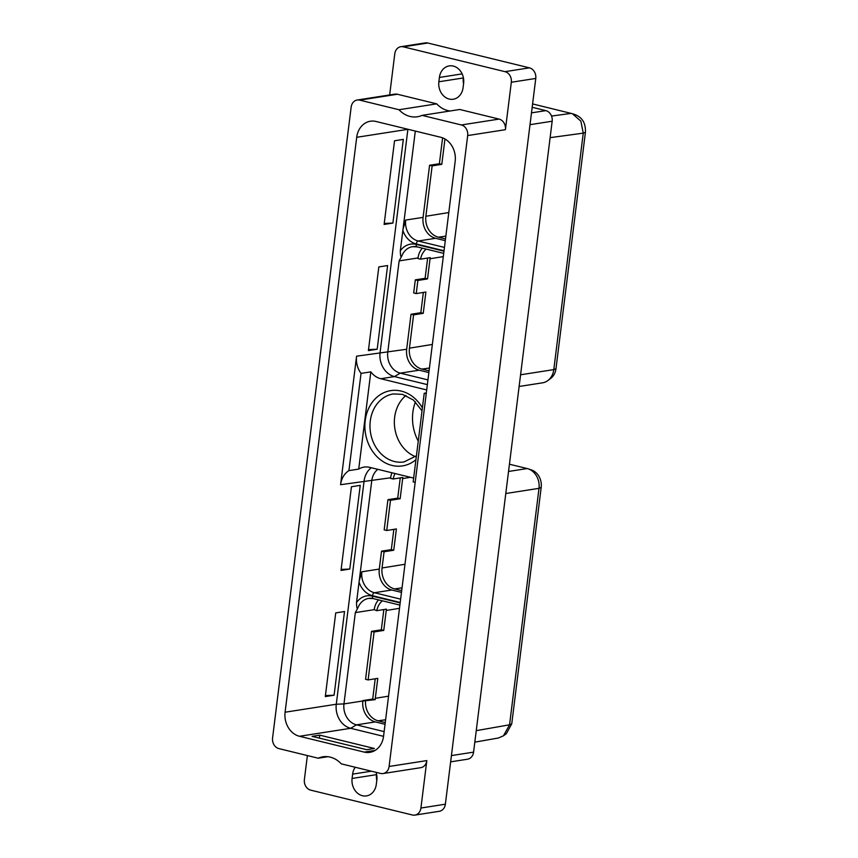 <?xml version="1.0" encoding="UTF-8"?>
<svg xmlns="http://www.w3.org/2000/svg" width="858" height="858" viewBox="0 0 858 858"><rect width="100%" height="100%" fill="white"/><g stroke="black" fill="none" stroke-linecap="round" stroke-linejoin="round"><path stroke-width="1.29" d="M532.174 107.293L545.827 110.628A8.998 7.465 81.1 0 1 552.166 121.225L473.573 752.134A8.998 7.465 81.1 0 1 467.535 759.212L450.643 761.85M400.825 46.707L425.268 42.9A8.998 7.465 81.1 0 1 427.756 43.007L403.303 46.825A8.998 7.465 -98.9 0 0 400.825 46.707A8.998 7.465 -98.9 0 0 394.787 53.797L389.661 94.959M427.756 43.007L529.429 67.846A8.998 7.465 81.1 0 1 535.767 78.443L445.366 804.203A8.998 7.465 81.1 0 1 439.328 811.293L414.886 815.1A8.998 7.465 -98.9 0 0 420.924 808.021L426.823 760.596A8.998 7.465 81.1 0 1 420.785 767.674L383.065 773.551A8.998 7.465 -98.9 0 0 389.103 766.473L467.685 135.564A8.998 7.465 -98.9 0 0 461.357 124.968L422.05 115.369L459.77 109.481L499.077 119.09A8.998 7.465 81.1 0 1 505.416 129.687L467.685 135.564M376.791 780.437A14.683 12.173 81.1 0 1 376.533 774.645L376.587 774.248M463.567 83.752A14.683 12.173 81.1 0 1 463.309 77.96L463.363 77.563M535.767 78.443L511.314 82.261A8.998 7.465 -98.9 0 0 504.987 71.664L403.303 46.825M511.314 82.261L505.416 129.687M307.379 755.566L304.386 779.557A8.998 7.465 -98.9 0 0 310.714 790.154L412.398 814.993A8.998 7.465 -98.9 0 0 414.886 815.1M383.065 773.551A8.998 7.465 -98.9 0 1 380.587 773.444L341.269 763.845A26.48 21.954 81.1 0 0 322.93 756.799A26.48 21.954 81.1 0 0 318.211 758.215L278.904 748.605A8.998 7.465 -98.9 0 1 272.576 738.009L351.158 107.1A8.998 7.465 -98.9 0 1 357.196 100.021A8.998 7.465 -98.9 0 1 359.674 100.129L398.991 109.738L436.711 103.85A26.48 21.954 81.1 0 0 450.128 110.993M357.196 100.021L394.916 94.133A8.998 7.465 81.1 0 1 397.393 94.251L436.711 103.85M439.403 77.445L438.867 81.767A14.683 12.173 81.1 0 0 453.239 99.238A14.683 12.173 81.1 0 0 463.073 87.688L463.62 83.355A14.683 12.173 81.1 0 0 449.249 65.894A14.683 12.173 81.1 0 0 439.403 77.445L462.14 73.895M422.05 115.369A26.48 21.954 81.1 0 1 417.331 116.774A26.48 21.954 81.1 0 1 398.991 109.738M455.169 161.358L383.558 736.271A20.442 16.956 -98.9 0 1 369.841 752.348A20.442 16.956 -98.9 0 1 364.21 752.101L299.474 736.282A20.442 16.956 -98.9 0 1 285.092 712.215L356.703 137.301A20.442 16.956 81.1 0 1 370.409 121.225A20.442 16.956 81.1 0 1 376.051 121.482L440.787 137.291A20.442 16.956 81.1 0 1 455.169 161.358M318.211 758.215L327.853 756.702M371.385 771.203L352.627 774.12A14.683 12.173 81.1 0 1 355.223 767.245M376.061 772.339A14.683 12.173 81.1 0 1 376.844 780.04L376.297 784.362A14.683 12.173 81.1 0 1 366.452 795.913A14.683 12.173 81.1 0 1 352.091 778.453L352.627 774.12M373.058 598.487A17.782 14.747 -98.9 0 0 368.736 598.391A17.782 14.747 -98.9 0 0 358.011 607.646C357.153 609.63 356.638 607.936 356.499 602.563L371.761 480.716A17.782 14.747 81.1 0 1 377.81 469.326M383.547 736.336L350.654 728.303A20.442 16.956 81.1 0 1 336.282 704.236L364.082 481.038A20.442 16.956 81.1 0 1 371.299 467.728M319.755 735.145L374.399 748.487L366.709 749.688L312.065 736.346L319.755 735.145L319.38 738.127M384.137 731.617L356.467 724.849L350.654 728.303L299.474 736.282M385.049 724.27L375.364 721.91L356.467 724.849A17.782 14.747 -98.9 0 1 343.961 703.914L355.33 612.612L358.011 607.646M368.114 679.922L374.088 631.971L371.525 631.349L365.562 679.289L368.114 679.922L377.777 678.356L375.3 698.305A17.943 14.886 -98.9 0 0 375.171 699.656L362.859 700.975A17.782 14.747 -98.9 0 0 375.364 721.91M427.359 384.62L394.466 376.587A20.442 16.956 -98.9 0 1 380.083 352.52L407.893 129.322L356.703 137.301M361.036 373.391A20.442 16.956 81.1 0 1 356.585 356.188L340.572 484.706A20.442 16.956 -98.9 0 1 348.927 470.624L361.036 373.391L370.828 371.868L358.719 469.09L348.927 470.624M334.094 695.216L344.519 611.529L335.725 612.902L325.3 696.589L334.094 695.216L325.429 695.581M377.188 349.238L368.393 350.611L378.818 266.924L387.612 265.551L377.188 349.238L368.522 349.603M349.807 569.058L341.023 570.431L351.437 486.743L360.231 485.371L349.807 569.058L341.141 569.422M392.9 223.08L384.116 224.453L394.541 140.766L403.324 139.393L392.9 223.08L384.234 223.445M378.539 599.881A17.782 14.747 -98.9 0 0 374.227 609.663L355.33 612.612M374.227 609.663L376.791 610.692L386.443 609.126A17.943 14.886 -98.9 0 0 386.239 610.467L383.751 630.415L374.088 631.971M365.508 701.222A17.782 14.747 -98.9 0 0 378.142 720.795L385.263 722.543M382.378 600.815A17.782 14.747 -98.9 0 0 376.791 610.692M505.791 493.522L539.006 488.341A16.806 13.932 -98.9 0 0 528.249 468.865L531.563 469.991A15.047 12.473 81.1 0 1 541.194 487.419L511.754 723.82L506.37 733.654L503.464 735.799L509.555 724.806L476.254 730.651M541.194 487.419L539.006 488.341L509.555 724.806M474.817 742.149L498.348 738.019L503.464 735.799M509.438 464.221L527.187 468.554A16.806 13.932 -98.9 0 1 528.249 468.865M415.444 401.855A40.841 33.87 -98.9 0 0 418.254 441.13M519.122 386.475L542.524 382.829A16.806 13.932 -98.9 0 0 547.79 380.609A16.806 13.932 -98.9 0 0 553.796 369.605L555.984 368.683A15.047 12.473 81.1 0 1 550.6 378.528L547.79 380.609M550.117 137.655L583.258 133.14L553.796 369.605L520.581 374.785M583.258 133.14L580.845 121.107L572.329 113.685L532.593 103.925M574.849 114.575C582.282 117.289 585.8 123.187 585.424 132.293L555.984 368.683M426.19 249.099A17.782 14.747 -98.9 0 0 420.559 259.191L430.212 257.625A17.943 14.886 -98.9 0 0 430.04 258.751L427.531 278.914L417.867 280.469L416.237 293.586L425.9 292.02L423.251 313.309L413.588 314.875L409.438 348.155A17.782 14.747 -98.9 0 0 421.943 369.079L429.075 370.828M428.861 372.554L419.176 370.195A17.782 14.747 -98.9 0 1 406.671 349.26L411.025 314.253L413.588 314.875M422.351 248.166A17.782 14.747 -98.9 0 0 418.039 257.947L417.964 258.558L420.559 259.191M411.025 314.253L420.828 312.72L423.251 313.309M427.638 258.043L425.107 278.324L427.531 278.914M416.237 293.586L413.674 292.953L415.315 279.847L425.107 278.324M423.348 292.439L420.828 312.72M416.859 246.772A17.782 14.747 -98.9 0 0 412.548 246.675A17.782 14.747 -98.9 0 0 401.823 255.931L399.142 260.896L387.773 352.198A17.782 14.747 -98.9 0 0 400.278 373.133L427.949 379.901M401.823 255.931C400.954 257.915 400.45 256.22 400.3 250.858L415.315 131.07M419.176 370.195L400.278 373.133L394.466 376.587L380.759 378.721A20.442 16.956 81.1 0 1 370.828 371.868M415.186 482.378L413.181 481.885L424.217 393.264L426.222 393.758M424.217 393.264L426.319 392.932M380.759 378.721L426.694 389.95M358.719 469.09A20.442 16.956 -98.9 0 1 364.082 467.095A20.442 16.956 -98.9 0 1 369.723 467.353L413.653 478.078M401.48 592.374L391.795 590.014A17.782 14.747 81.1 0 1 379.29 569.079L381.52 551.158L391.312 549.635L393.736 550.225L384.073 551.791L381.52 551.158M359.33 580.48L361.872 571.793A17.782 14.747 -98.9 0 0 374.378 592.728A2.799 1.48 103.7 0 0 372.49 595.699L400.225 602.466M410.489 477.305L402.67 478.571A17.943 14.886 81.1 0 1 402.831 477.456L393.179 479.011L390.583 478.378L390.658 477.777A17.782 14.747 81.1 0 1 391.967 472.779M400.257 477.874L397.726 498.144L400.15 498.734L390.487 500.3L386.733 530.501L396.396 528.936L393.736 550.225M386.733 530.501L384.169 529.869L387.934 499.667L397.726 498.144M393.843 529.354L391.312 549.635M415.476 456.649A34.417 28.539 81.1 0 1 394.841 428.539A34.417 28.539 81.1 0 1 405.941 395.495M401.694 590.647L394.562 588.91A17.782 14.747 81.1 0 1 382.057 567.975L384.073 551.791M393.179 479.011A17.782 14.747 81.1 0 1 395.066 473.541M402.67 478.571L400.15 498.734M387.934 499.667L390.487 500.3M442.599 137.859L439.382 163.739L429.579 165.262L423.091 217.364A17.782 14.747 81.1 0 0 435.596 238.299L445.291 240.669M403.142 228.764L405.673 220.077A17.782 14.747 -98.9 0 0 418.178 241.012A2.799 1.48 103.7 0 0 416.302 243.983L444.026 250.751M429.579 165.262L432.142 165.884L425.868 216.259A17.782 14.747 81.1 0 0 438.374 237.194L445.506 238.932M432.142 165.884L441.806 164.328L444.959 138.975M439.382 163.739L441.806 164.328M415.315 279.847L417.867 280.469M375.225 678.764L372.704 699.055L375.171 699.656M371.525 631.349L381.327 629.815L383.751 630.415M383.848 609.555L381.327 629.815M362.902 700.578L372.704 699.055M552.166 121.225L530.008 124.678M451.426 755.587L473.573 752.134M545.827 110.628L531.477 112.87M529.429 67.846L504.987 71.664M445.366 804.203L420.924 808.021M426.823 760.596L389.103 766.473M499.077 119.09L461.357 124.968M376.533 774.645L352.091 778.453M397.393 94.251L359.674 100.129M400.171 602.906L372.436 596.128A20.581 17.063 -98.9 0 0 356.499 602.563M359.052 582.078A20.581 17.063 -98.9 0 0 372.49 595.699M373.638 598.616A2.799 1.48 -76.3 0 1 373.316 598.605A2.799 1.48 -76.3 0 1 372.436 596.128M375.139 750.396L364.21 752.101M362.859 700.975L343.961 703.914L336.282 704.236L285.092 712.215M406.671 349.26L356.585 356.188M390.658 477.777L340.572 484.706M399.496 608.322L386.239 610.467M509.566 724.742L511.754 723.82M508.537 471.471L527.187 468.554M551.533 116.066L571.278 113.374M583.247 133.215L585.424 132.293M443.307 256.606L430.04 258.751M432.357 344.444L409.438 348.155M429.418 368.039L421.943 369.079M418.039 257.947L399.142 260.896M417.449 246.9A2.799 1.48 -76.3 0 1 417.127 246.889A2.799 1.48 -76.3 0 1 416.248 244.412A20.581 17.063 -98.9 0 0 400.3 250.858M402.852 230.362A20.581 17.063 -98.9 0 0 416.302 243.983M443.972 251.19L416.248 244.412M391.795 590.014L374.378 592.728L400.632 599.141M379.29 569.079L361.872 571.793M422.393 407.861A38.095 31.585 -98.9 0 0 401.265 391.098A38.095 31.585 -98.9 0 0 365.218 420.592A38.095 31.585 -98.9 0 0 392.009 465.433A38.095 31.585 -98.9 0 0 415.937 459.674M422.029 410.81L413.449 400.053L402.423 394.348L393.361 393.94A34.417 28.539 81.1 0 0 369.98 426.662A34.417 28.539 81.1 0 0 394.487 461.529A34.417 28.539 -98.9 0 0 403.968 461.947L416.42 455.812M402.037 587.859L394.562 588.91M404.976 564.264L382.057 567.975M435.596 238.299L418.178 241.012L444.444 247.426M423.091 217.364L405.673 220.077M445.849 236.143L438.374 237.194M448.788 212.559L425.868 216.259M385.617 719.755L378.142 720.795M388.556 696.16L375.3 698.305M463.309 77.96L438.867 81.767M368.736 598.391L373.316 598.605L399.892 605.094M575.793 114.854L572.329 113.685M412.548 246.675L417.127 246.889L443.704 253.378"/></g></svg>
